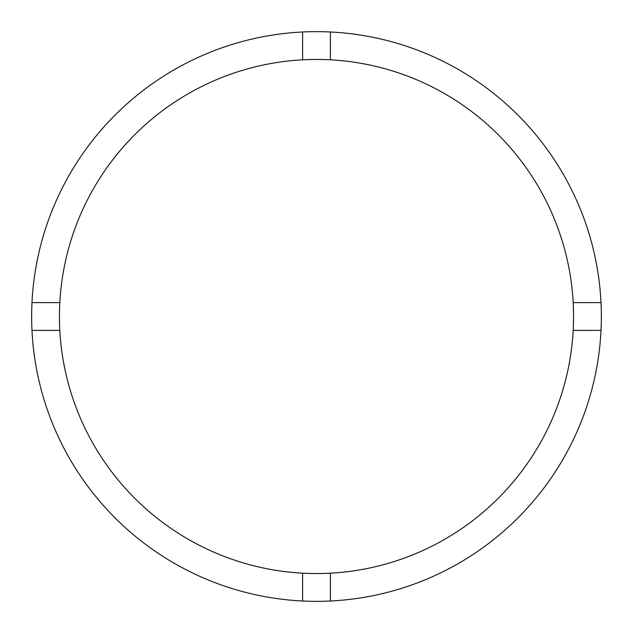 <?xml version="1.0" encoding="UTF-8"?>
<svg xmlns="http://www.w3.org/2000/svg" width="633" height="633" viewBox="0 0 633 633"><rect width="100%" height="100%" fill="white"/><g stroke="black" fill="none" stroke-linecap="round" stroke-linejoin="round"><path stroke-width="0.95" d="M330.394 573.182A257.061 257.061 0 0 0 573.182 302.606A257.061 257.061 0 0 0 330.394 59.818L330.394 31.99A284.85 284.85 0 0 0 31.99 330.394L59.818 330.394A257.061 257.061 0 0 0 330.394 573.182L330.394 601.01A284.85 284.85 0 0 0 601.01 302.606A284.85 284.85 0 0 0 330.394 31.99M302.606 31.99L302.606 59.818A257.061 257.061 0 0 0 59.818 330.394M59.818 302.606L31.99 302.606M601.01 302.606L573.182 302.606M573.182 330.394L601.01 330.394M302.606 573.182L302.606 601.01A284.85 284.85 0 0 0 330.394 601.01M31.99 330.394A284.85 284.85 0 0 0 302.606 601.01M330.394 59.818A257.061 257.061 0 0 0 302.606 59.818"/></g></svg>
